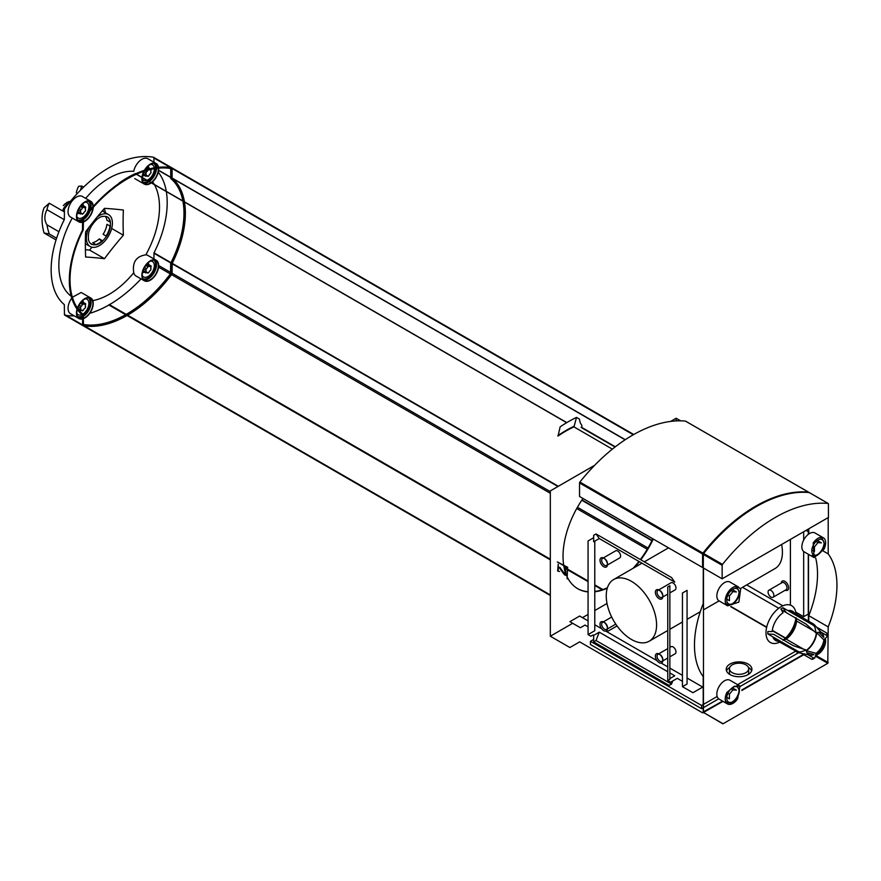 <?xml version="1.0" encoding="UTF-8"?>
<svg xmlns="http://www.w3.org/2000/svg" width="881" height="881" viewBox="0 0 881 881"><rect width="100%" height="100%" fill="white"/><g stroke="black" fill="none" stroke-linecap="round" stroke-linejoin="round"><path stroke-width="1.32" d="M737.661 586.603L740.657 589.081L738.862 602.097L727.651 605.842L726.858 605.302A10.88 6.277 120 0 1 725.999 596.437A10.88 6.277 120 0 1 732.915 587.451A10.88 6.277 120 0 1 737.661 586.603M823.988 549.226L814.143 557.607L813.196 542.993A10.88 6.277 120 0 1 817.942 538.357A10.88 6.277 120 0 1 823.383 537.817A10.88 6.277 120 0 1 823.988 549.226M828.206 518.226L828.206 553.907A87.01 50.228 -60 0 1 828.206 626.898L808.78 615.676L808.78 621.292M726.858 692.521L734.126 686.332L739.996 686.035L737.661 698.754A10.88 6.277 120 0 1 727.475 703.93A10.88 6.277 120 0 1 726.858 692.521M816.07 632.954L805.961 624.023L786.149 612.581L782.978 607.758L813.78 625.543L814.837 627.041A59.302 34.238 60 0 1 816.07 632.954A12.554 7.246 -60 0 1 822.38 633.747A12.554 7.246 -60 0 1 823.845 637.437L818.702 632.283M806.952 652.645L813.978 654.517A12.554 7.246 -60 0 1 810.057 655.09A12.554 7.246 -60 0 1 806.214 650.035A59.302 34.238 180 0 1 800.477 651.918L798.649 651.753L767.847 633.968L773.606 634.298L793.429 645.74L806.214 650.035M816.511 627.118L826.818 633.065L827.116 634.122L826.818 633.065A19.977 11.53 -60 0 1 826.818 635.487L827.116 636.545A59.302 34.238 180 0 1 823.845 639.859A12.554 7.246 -60 0 1 816.07 653.306A59.302 34.238 60 0 1 814.837 657.799L813.78 658.063L807.855 654.649M823.845 639.859L816.72 632.712A16.243 9.383 -60 0 1 806.324 650.707L816.07 653.306M812.745 659.01L811.687 659.274L812.745 659.01A18.897 10.913 -60 0 0 814.837 657.799L813.78 658.063A19.977 11.53 -60 0 1 811.687 659.274L801.369 653.328M782.978 640.278L786.149 639.11L803.494 649.132M782.978 607.758A19.977 11.53 -60 0 0 780.885 608.969L783.055 612.747A16.893 9.757 -60 0 0 772.208 631.545L767.847 631.545A19.977 11.53 -60 0 0 767.847 633.968M827.116 634.122A18.897 10.913 -60 0 1 827.116 636.545L826.818 635.487L820.894 632.073M813.934 631.049L796.578 621.028L796.017 617.702M805.983 624.034L796.578 618.605M62.54 210.867A9.691 5.594 -60 0 1 69.059 203.004M63.267 205.592L67.088 202.432L70.095 201.386M63.597 211.473A10.88 6.277 -60 0 1 64.423 209.942M103.11 234.291A15.627 9.019 120 0 0 106.92 224.336L110.433 226.197A15.814 9.129 -60 0 1 106.568 236.306L103.11 234.291M109.42 228.873A17.102 9.878 -60 0 1 106.105 236.02M92.285 224.886L92.285 224.886A15.627 9.019 -60 0 1 96.095 220.283L96.095 220.107A15.814 9.129 -60 0 1 102.67 216.319L102.67 216.484A15.627 9.019 -60 0 1 106.48 216.693L106.568 216.517A15.814 9.129 -60 0 1 107.295 216.858A15.814 9.129 -60 0 1 110.433 222.166L106.92 220.305A15.627 9.019 120 0 0 105.324 216.374M106.48 236.229A15.627 9.019 -60 0 1 102.67 240.843L102.67 241.009A15.814 9.129 -60 0 1 96.095 244.808L92.725 242.693A15.627 9.019 120 0 0 96.018 241.372A15.627 9.019 120 0 0 99.3 238.894L101.546 241.46M96.095 244.632A15.627 9.019 -60 0 1 92.285 244.433L92.197 244.61A15.814 9.129 -60 0 1 91.47 244.257A15.814 9.129 -60 0 1 88.331 238.96L88.474 238.872A15.627 9.019 -60 0 1 88.474 234.842L88.353 234.764M88.474 234.842L88.331 234.919A15.814 9.129 -60 0 1 92.197 224.82M92.285 244.433L90.181 243.222M92.197 244.61L91.778 244.367A15.814 9.129 -60 0 1 91.261 244.136M102.67 240.843L99.3 238.894M102.67 241.009L102.251 240.766A15.814 9.129 -60 0 1 95.886 244.511M110.433 222.166L110.015 221.924A15.814 9.129 -60 0 0 107.075 216.748M109.993 226.109A15.814 9.129 -60 0 1 106.161 236.053M72.264 218.025A71.163 41.088 120 0 0 71.273 296.324M144.374 170.341A11.86 6.85 -60 0 1 156.201 163.547L147.81 158.701A11.86 6.85 120 0 0 139.65 160.937A11.86 6.85 120 0 0 133.747 171.321A71.163 41.088 120 0 0 85.688 198.379M156.201 260.236A11.86 6.85 -60 0 1 158.018 269.751A11.86 6.85 -60 0 1 150.277 280.202A11.86 6.85 -60 0 1 144.341 280.786A11.86 6.85 -60 0 1 144.341 267.086A11.86 6.85 -60 0 1 156.201 260.236L147.81 255.402A11.86 6.85 120 0 0 145.828 254.84A71.163 41.088 120 0 0 152.754 240.106A71.163 41.088 120 0 0 154.428 184.68M154.296 184.448A71.163 41.088 120 0 0 152.6 181.783M123.373 235.205A315.255 182.015 60 0 1 123.373 210.03A315.255 66.615 21.2 0 0 104.498 208.345A315.255 248.629 -35.1 0 0 85.622 231.835A315.255 182.015 -120 0 0 85.622 256.999A315.255 66.615 -158.8 0 1 104.498 258.684A315.255 248.629 144.9 0 1 123.373 235.205L111.678 228.443M145.828 254.84C136.203 256.272 132.172 262.23 133.747 272.725A11.86 6.85 120 0 0 135.949 275.951L144.341 280.786M92.802 300.608A71.163 41.088 120 0 0 133.747 272.725M77.418 308.064A11.86 6.85 -60 0 1 90.776 298.009L81.195 292.481L72.506 297.183M80.545 190.142A43.499 25.12 60 0 1 81.801 186.034L83.64 187.091M81.801 186.034L78.651 186.254A43.499 25.12 60 0 0 76.317 192.719M64.423 211.947L49.281 203.214L44.05 207.828A43.499 25.12 60 0 0 44.05 232.991L56.043 239.918M44.05 232.991L49.281 233.972L56.604 238.189M91.91 247.198L89.598 250.083L85.413 249.708M89.598 250.083L104.498 258.684M105.467 212.806A22.741 13.127 120 0 0 104.277 208.863L104.277 208.61M49.281 203.214A43.499 25.12 -120 0 0 46.957 209.678L64.28 219.677M58.917 231.725L46.957 224.82A43.499 25.12 -120 0 0 49.281 233.972M566.714 422.66L135.289 173.634A114.684 66.218 120 0 0 119.409 182.796L119.045 183.38A114.684 66.218 120 0 0 83.111 218.785A1.586 0.914 120 0 0 82.605 220.162L82.506 230.062A82.065 47.376 120 0 0 82.506 315.123L82.605 324.913A1.586 0.914 120 0 0 82.935 325.64A1.586 0.914 120 0 0 83.111 325.706L550.317 595.446M625.279 439.685L172.092 178.039L172.092 168.491A1.586 0.914 120 0 0 171.762 167.775A1.586 0.914 120 0 0 171.586 167.709A114.684 66.218 120 0 0 135.751 173.744M612.361 449.134L573.916 426.867A114.684 66.218 120 0 0 558.036 436.04L560.151 426.845A133.075 76.834 120 0 1 576.515 417.396L579.412 419.07L580.216 422.781L581.845 425.336L581.845 427.461M582.969 498.459A70.987 40.989 120 0 0 563.036 556.208A70.987 40.989 120 0 0 563.664 564.963M563.774 565.679A70.987 40.989 120 0 0 564.512 569.302M564.798 570.425A70.987 40.989 120 0 0 565.349 572.254M565.514 572.771A70.987 40.989 120 0 0 566.329 574.941M566.373 575.051A70.987 40.989 120 0 0 567.089 576.692M567.65 577.826A70.987 40.989 120 0 0 577.738 588.706A70.987 40.989 120 0 0 588.067 591.911M594.774 591.79A70.987 40.989 120 0 0 607.273 588.222M634.43 567.54A70.987 40.989 120 0 0 639.331 561.671M640.784 559.776A70.987 40.989 120 0 0 653.284 539.051M594.653 465.3L550.317 490.904L550.317 636.214L569.886 647.513L579.676 641.864L702.719 712.905L723.004 701.353M680.639 420.832L676.156 418.244L670.683 421.404M676.156 418.244L676.156 420.92M607.02 603.474L594.774 610.544M588.067 614.42L582.473 617.647M572.683 623.296L550.317 636.214M577.529 588.585A70.987 40.989 120 0 0 588.067 591.702M594.774 591.492A70.987 40.989 120 0 0 607.427 587.726M633.087 568.311A70.987 40.989 120 0 0 638.912 561.428M640.366 559.534A70.987 40.989 120 0 0 652.865 538.809M703.28 567.65L703.214 603.628A87.01 50.228 -60 0 0 703.214 676.619L703.214 712.3L723.059 723.764L827.788 663.294L828.206 626.898M828.206 553.907L823.317 551.077M808.78 534.007L808.78 528.798M815.619 655.222A10.88 6.277 120 0 0 823.383 648.559A10.88 6.277 120 0 0 825.277 638.505M617.041 625.939L606.943 631.776M593.662 639.441L590.446 641.302L590.446 644.529L701.606 708.698L703.214 707.773M785.345 638.229L772.296 630.686M766.624 627.415L730.668 606.657M795.466 651.279L737.628 684.669M717.167 696.486L703.467 704.393M703.214 704.547L701.606 705.472L590.446 641.302M748.167 664.065A12.852 7.422 180 0 1 751.922 669.307A12.852 7.422 180 0 1 739.071 676.729A12.852 7.422 180 0 1 726.219 669.307A12.852 7.422 180 0 1 734.159 662.457A12.852 7.422 180 0 1 748.167 664.065M567.089 567.595L557.299 561.946L567.65 567.265L567.089 578.894L567.65 567.265M588.067 620.874L579.676 616.028L569.886 621.678L580.37 627.735L584.984 625.07L588.067 626.843M594.774 541.11L594.774 630.719L588.067 634.595L590.865 636.214L592.957 635.003L593.662 635.399L593.662 641.864L596.019 640.498L599.245 632.173L667.765 671.729M593.662 537.718L588.067 540.956L588.067 634.595M603.727 566.725A5.275 3.039 -120 0 0 607.45 564.578A5.275 3.039 -120 0 0 603.727 558.125A5.275 3.039 -120 0 0 599.994 560.272A5.275 3.039 -120 0 0 603.727 566.725M659.098 598.695A5.275 3.039 -120 0 0 662.82 596.547A5.275 3.039 -120 0 0 659.098 590.094A5.275 3.039 -120 0 0 655.365 592.241A5.275 3.039 -120 0 0 659.098 598.695M603.727 630.664A5.275 3.039 -120 0 0 607.45 628.516A5.275 3.039 -120 0 0 603.727 622.063A5.275 3.039 -120 0 0 599.994 624.211A5.275 3.039 -120 0 0 603.727 630.664M659.098 662.633A5.275 3.039 -120 0 0 662.82 660.486A5.275 3.039 -120 0 0 659.098 654.032A5.275 3.039 -120 0 0 655.365 656.18A5.275 3.039 -120 0 0 659.098 662.633M631.413 639.441A35.592 20.549 -120 0 0 649.209 641.203A35.592 20.549 -120 0 0 649.209 600.104A35.592 20.549 -120 0 0 613.617 579.555A35.592 20.549 -120 0 0 608.154 608.077A35.592 20.549 -120 0 0 631.413 639.441M593.662 535.307L593.662 541.76L599.245 538.533L596.019 533.941L593.662 535.307M672.732 680.969L671.531 684.085L669.164 685.451L593.662 641.864M667.765 680.606L667.765 586.966L669.857 585.755L669.857 679.394L667.765 680.606L670.562 682.224L677.269 678.348L682.445 681.332M682.445 686.662L682.445 593.023L687.059 590.358L687.059 683.997L682.445 686.662L692.929 692.719L702.719 687.07L687.059 678.029M808.373 621.05L808.373 554.27M808.373 534.293L808.373 529.04M703.534 712.002L722.552 701.089M741.879 689.933L803.329 654.451M808.373 614.057L803.67 616.678L795.741 612.097M808.284 531.672L808.284 534.36M808.284 554.215L808.284 614.013M803.67 531.75L803.67 540.064M803.67 551.506L803.67 616.678M790.389 605.115L790.389 539.414M703.467 707.619L718.709 698.831M740.392 686.31L798.538 652.744M731.208 606.646L766.69 627.129M772.329 630.389L785.566 638.02M785.786 612.328L781.326 609.751M778.749 608.253L742.507 587.341M782.879 605.809L746.703 584.918M682.445 675.364L669.857 668.095M667.765 666.884L661.202 663.096M656.995 660.673L605.831 631.126M601.624 628.704L594.774 624.75M669.857 678.59L674.758 675.771L669.857 672.941M593.662 635.399L599.245 632.173M808.373 531.717L806.049 530.373M596.019 533.941L671.531 577.529L674.758 582.121L599.245 538.533M785.312 590.171A5.275 3.039 -120 0 0 788.66 587.682A5.275 3.039 -120 0 0 785.059 581.449A5.275 3.039 -120 0 0 781.227 583.101M740.315 588.596L775.049 568.553A35.592 20.549 -120 0 0 781.612 544.491M671.531 684.085L596.019 640.498M701.606 705.472L701.606 708.698M748.421 667.446A12.852 7.422 180 0 1 751.614 670.926M726.528 670.926A12.852 7.422 180 0 1 729.732 667.446M748.696 668.756A9.614 5.55 0 0 0 745.877 664.836A9.614 5.55 0 0 0 735.393 663.624A9.614 5.55 0 0 0 729.457 668.756A9.614 5.55 0 0 0 732.276 672.688A9.614 5.55 0 0 0 742.749 673.888A9.614 5.55 0 0 0 748.696 668.756L748.696 672.533A9.614 5.55 180 0 1 747.947 674.681M730.195 674.681A9.614 5.55 180 0 1 729.457 672.533L729.457 668.756M564.919 569.732L565.206 568.278L564.919 569.732A1.388 0.804 -120 0 1 565.899 571.428L565.349 572.54A0.991 0.573 -120 0 1 564.247 572.573L564.798 572.243A0.991 0.573 -120 0 0 565.899 572.221M567.089 574.5A2.566 1.487 -120 0 1 566.769 574.819A2.566 1.487 -120 0 1 564.446 573.718L559.831 567.331L559.27 567.65L563.884 574.038A2.566 1.487 -120 0 0 566.208 575.15A2.566 1.487 -120 0 0 566.736 573.972L567.089 573.773M559.831 567.331L559.27 567.65M559.611 571.505L557.651 571.02L559.611 571.505M558.213 570.701L558.213 564.247L557.651 571.02M565.899 571.428L565.349 572.54M565.349 571.747A1.388 0.804 -120 0 0 564.369 570.051M808.516 621.138L808.516 554.347M808.516 534.194L808.516 528.952M703.49 568.036L703.467 711.782L722.695 701.166M741.879 690.098L803.472 654.528M703.214 712.3L722.772 723.786M741.846 690.473L803.78 654.715M815.707 558.069A87.01 50.228 -60 0 1 808.78 615.676M779.674 642.161A21.254 12.268 -60 0 1 765.996 632.261A21.254 12.268 -60 0 1 780.577 607.009A21.254 12.268 -60 0 1 795.995 613.903M795.873 618.198A21.254 12.268 -60 0 1 783.341 639.914M669.857 656.83L675.121 653.801A4.086 2.357 -120 0 0 675.121 649.077A4.086 2.357 -120 0 0 671.036 646.72L669.857 647.392M659.539 654.319A4.086 2.357 -120 0 0 657.887 654.308A4.086 2.357 -120 0 0 657.259 657.578A4.086 2.357 -120 0 0 659.935 661.179A4.086 2.357 -120 0 0 661.972 661.389A4.086 2.357 -120 0 0 662.798 659.957M662.82 660.486L662.82 659.517A4.086 2.357 -120 0 0 659.935 654.506L659.098 654.032M604.168 622.349A4.086 2.357 -120 0 0 602.516 622.338A4.086 2.357 -120 0 0 601.888 625.62A4.086 2.357 -120 0 0 604.564 629.221A4.086 2.357 -120 0 0 606.602 629.419A4.086 2.357 -120 0 0 607.427 627.988M607.45 628.516L607.45 627.547A4.086 2.357 -120 0 0 604.564 622.537L603.727 622.063M669.857 592.902L675.121 589.863A4.086 2.357 -120 0 0 675.121 585.138A4.086 2.357 -120 0 0 671.036 582.782L658.713 589.896M659.539 590.38A4.086 2.357 -120 0 0 657.887 590.369A4.086 2.357 -120 0 0 657.259 593.651A4.086 2.357 -120 0 0 659.935 597.252A4.086 2.357 -120 0 0 661.972 597.45A4.086 2.357 -120 0 0 662.798 596.019M662.82 596.547L662.82 595.578A4.086 2.357 -120 0 0 659.935 590.578L659.098 590.094M607.427 565.007L619.75 557.893A4.086 2.357 -120 0 0 619.75 553.169A4.086 2.357 -120 0 0 615.665 550.812L603.342 557.926M604.168 558.411A4.086 2.357 -120 0 0 602.516 558.4A4.086 2.357 -120 0 0 601.888 561.682A4.086 2.357 -120 0 0 604.564 565.283A4.086 2.357 -120 0 0 606.602 565.481A4.086 2.357 -120 0 0 607.427 564.049M607.45 564.578L607.45 563.609A4.086 2.357 -120 0 0 604.564 558.609L603.727 558.125M773 597.285L786.138 589.697A4.086 2.357 -120 0 0 786.138 584.984A4.086 2.357 -120 0 0 782.053 582.616L768.915 590.204A4.086 2.357 -120 0 0 768.287 593.486A4.086 2.357 -120 0 0 770.952 597.087A4.086 2.357 -120 0 0 773 597.285A4.086 2.357 -120 0 0 773 592.572A4.086 2.357 -120 0 0 768.915 590.204M615.037 447.03L581.845 427.869A1.189 0.683 120 0 0 581.834 427.781M615.334 446.799L581.592 427.318A1.189 0.683 120 0 0 581.075 427.34L615.092 446.975M576.515 417.396L574.148 426.25A120.62 69.643 120 0 0 557.794 435.699M574.148 426.25L574.148 426.856M558.323 486.279L172.18 263.353A82.065 47.376 120 0 0 184.481 202.035M184.459 201.859A82.065 47.376 120 0 0 172.18 178.292L172.092 178.039M84.301 325.893A114.684 66.218 120 0 0 127.062 315.486L127.349 315.002L550.317 559.193L127.624 315.167A114.684 66.218 120 0 0 171.586 274.63A1.586 0.914 120 0 0 172.092 273.253L172.18 263.353M602.868 589.543L594.774 584.874L602.868 589.543M588.067 580.997L567.65 569.203L588.067 580.997M567.089 568.884L564.027 567.122L567.089 568.884M183.611 201.529A81.074 46.803 120 0 1 171.487 263.463L170.793 263.056A81.074 46.803 120 0 0 182.907 201.121M182.874 200.956A81.074 46.803 120 0 0 170.793 178.579L170.694 168.513M183.578 201.353A81.074 46.803 120 0 0 171.487 178.986L170.793 178.579M171.487 263.463L170.793 263.056M83.299 324.494A113.704 65.646 120 0 0 170.507 273.771L170.694 263.419M136.39 174.262A113.704 65.646 120 0 0 83.497 219.237L83.21 229.952A81.074 46.803 120 0 0 83.21 314.429L83.497 324.814A113.704 65.646 120 0 0 171.2 274.167L171.388 263.826M171.487 178.986L171.2 168.601A113.704 65.646 120 0 0 136.544 174.196M171.31 167.665A1.586 0.914 120 0 0 171.068 167.368A1.586 0.914 120 0 0 170.881 167.302L153.404 157.214A114.684 66.218 120 0 0 64.93 208.29A1.586 0.914 120 0 0 64.423 209.667L64.335 219.567A82.065 47.376 120 0 0 64.335 304.628L64.423 314.418A1.586 0.914 120 0 0 64.754 315.145A1.586 0.914 120 0 0 64.93 315.211L82.418 325.298A114.684 66.218 120 0 0 82.682 325.353M64.423 314.418L81.9 324.516A1.586 0.914 120 0 0 82.23 325.243A1.586 0.914 120 0 0 82.418 325.298M90.776 201.32L82.396 196.474A11.86 6.85 120 0 0 70.524 203.324A11.86 6.85 120 0 0 70.524 217.023L78.916 221.869A11.86 6.85 -60 0 1 78.916 208.169A11.86 6.85 -60 0 1 90.776 201.32A11.86 6.85 -60 0 1 93.232 206.473M71.779 298.097A11.86 6.85 120 0 0 70.524 313.724L78.916 318.559A11.86 6.85 -60 0 1 77.065 309.176M170.991 262.659L154.01 252.858L153.911 258.915M89.752 313.317A114.684 66.218 120 0 0 108.892 304.991L109.167 304.507L126.225 314.352L109.453 304.672A114.684 66.218 120 0 0 141.048 278.892M66.119 315.398A114.684 66.218 120 0 0 74.246 315.861M153.911 162.225L153.911 157.996A1.586 0.914 120 0 0 153.58 157.281A1.586 0.914 120 0 0 153.404 157.214M154.01 252.858A82.065 47.376 120 0 0 166.311 191.54M166.278 191.364A82.065 47.376 120 0 0 158.261 172.147M46.957 224.82C44.171 220.316 44.171 215.261 46.957 209.678M102.912 210.174A20.715 11.96 -60 0 1 103.551 211.693M77.869 310.277A5.539 3.194 -60 0 1 77.121 310.178M82.616 300.652A5.539 3.194 -60 0 1 83.42 302.469M81.911 314.616A8.898 5.143 -60 0 1 77.429 314.11A8.898 5.143 -60 0 1 76.812 313.162M85.05 298.89A8.898 5.143 -60 0 1 86.184 298.956A8.898 5.143 -60 0 1 88.651 305.542A8.898 5.143 -60 0 1 82.836 314.121M77.627 308.372A11.365 6.563 -60 0 1 90.534 298.439A11.365 6.563 -60 0 1 92.274 307.557A11.365 6.563 -60 0 1 84.851 317.567A11.365 6.563 -60 0 1 83.299 318.294M82.605 318.504A11.365 6.563 -60 0 1 79.158 318.14A11.365 6.563 -60 0 1 77.286 309.495M90.776 298.009A11.86 6.85 -60 0 1 92.593 307.524A11.86 6.85 -60 0 1 84.851 317.975A11.86 6.85 -60 0 1 83.299 318.702M82.605 318.922A11.86 6.85 -60 0 1 78.916 318.559M144.517 175.495A5.539 3.194 -60 0 1 142.546 175.704M148.041 166.19A5.539 3.194 -60 0 1 148.845 168.007M154.329 168.7A8.898 5.143 -60 0 1 148.03 179.801A8.898 5.143 -60 0 1 147.061 180.275M146.896 180.33A8.898 5.143 -60 0 1 142.854 179.647A8.898 5.143 -60 0 1 142.237 178.7M150.475 164.428A8.898 5.143 -60 0 1 151.609 164.494A8.898 5.143 -60 0 1 154.252 167.853M150.959 182.675A11.365 6.563 -60 0 1 150.277 183.105A11.365 6.563 -60 0 1 144.583 183.666A11.365 6.563 -60 0 1 142.259 177.654M142.27 177.51A11.365 6.563 -60 0 1 144.209 171.222M144.781 170.209A11.365 6.563 -60 0 1 155.959 163.976A11.365 6.563 -60 0 1 158.128 167.324M158.261 168.183A11.365 6.563 -60 0 1 151.08 182.587M151.279 182.863A11.86 6.85 -60 0 1 150.277 183.512A11.86 6.85 -60 0 1 144.341 184.096A11.86 6.85 -60 0 1 141.94 177.477M141.962 177.323A11.86 6.85 -60 0 1 143.823 171.355M156.201 163.547A11.86 6.85 -60 0 1 158.514 167.28M158.624 168.15A11.86 6.85 -60 0 1 151.4 182.774M144.517 272.196A5.539 3.194 -60 0 1 142.546 272.405M148.041 262.879A5.539 3.194 -60 0 1 148.845 264.696M150.475 261.117A8.898 5.143 -60 0 1 151.609 261.183A8.898 5.143 -60 0 1 154.043 267.923A8.898 5.143 -60 0 1 148.03 276.491A8.898 5.143 -60 0 1 142.854 276.337A8.898 5.143 -60 0 1 142.237 275.39M150.277 279.795A11.365 6.563 -60 0 1 144.583 280.367A11.365 6.563 -60 0 1 144.583 267.229A11.365 6.563 -60 0 1 155.959 260.666A11.365 6.563 -60 0 1 157.699 269.784A11.365 6.563 -60 0 1 150.277 279.795M79.092 213.268A5.539 3.194 -60 0 1 77.121 213.477M82.616 203.963A5.539 3.194 -60 0 1 83.42 205.78M85.05 202.201A8.898 5.143 -60 0 1 86.184 202.256A8.898 5.143 -60 0 1 88.618 208.995A8.898 5.143 -60 0 1 82.616 217.574A8.898 5.143 -60 0 1 77.429 217.42A8.898 5.143 -60 0 1 76.812 216.473M92.857 207.784A11.365 6.563 -60 0 1 84.851 220.878A11.365 6.563 -60 0 1 83.299 221.594M82.605 221.803A11.365 6.563 -60 0 1 79.158 221.439A11.365 6.563 -60 0 1 79.158 208.312A11.365 6.563 -60 0 1 90.534 201.749A11.365 6.563 -60 0 1 92.89 206.859M93.221 207.376A11.86 6.85 -60 0 1 84.851 221.285A11.86 6.85 -60 0 1 83.299 222.012M82.605 222.221A11.86 6.85 -60 0 1 78.916 221.869M85.655 306.665L85.039 308.229A1.586 0.914 120 0 0 83.64 309.969L82.418 310.674A1.586 0.914 120 0 0 82.12 310.244A1.586 0.914 120 0 0 81.019 310.553L80.402 310.718L80.413 309.683A1.586 0.914 120 0 0 80.424 307.832A1.586 0.914 120 0 0 80.413 307.821L81.019 306.247A1.586 0.914 120 0 0 82.418 304.507L83.64 303.802A1.586 0.914 120 0 0 83.937 304.231A1.586 0.914 120 0 0 85.039 303.934L85.655 303.758L85.644 304.793A1.586 0.914 120 0 0 85.633 306.654A1.586 0.914 120 0 0 85.644 306.654L85.611 306.643M80.402 307.81L78.332 306.621L80.402 307.81M148.008 273.143L147.843 272.901A1.586 0.914 120 0 0 147.545 272.471A1.586 0.914 120 0 0 146.444 272.78L145.828 272.945L145.839 271.91A1.586 0.914 120 0 0 145.85 270.06A1.586 0.914 120 0 0 145.839 270.049L146.444 268.474A1.586 0.914 120 0 0 147.843 266.734L149.065 266.029A1.586 0.914 120 0 0 149.363 266.469A1.586 0.914 120 0 0 150.464 266.161L151.08 265.985L151.069 267.031A1.586 0.914 120 0 0 151.058 268.881A1.586 0.914 120 0 0 151.069 268.881L150.464 270.456A1.586 0.914 120 0 0 149.065 272.196L148.008 273.143L146.874 272.482M151.125 169.317L151.069 170.33A1.586 0.914 120 0 0 151.058 172.18A1.586 0.914 120 0 0 151.069 172.191L150.464 173.766A1.586 0.914 120 0 0 149.065 175.506L148.008 176.453L146.874 175.793M147.821 170.132A1.586 0.914 120 0 1 146.444 171.784L145.839 173.359A1.586 0.914 120 0 0 145.839 173.359A1.586 0.914 120 0 1 145.839 175.209L145.828 176.255L146.444 176.079A1.586 0.914 120 0 1 147.545 175.771A1.586 0.914 120 0 1 147.843 176.211L148.008 176.453M149.318 169.747A1.586 0.914 120 0 0 149.363 169.769A1.586 0.914 120 0 0 150.453 169.471M85.655 209.964L85.039 211.539A1.586 0.914 120 0 0 83.64 213.279L82.418 213.984A1.586 0.914 120 0 0 82.12 213.543A1.586 0.914 120 0 0 81.019 213.852L80.402 214.028L80.413 212.982A1.586 0.914 120 0 0 80.424 211.132A1.586 0.914 120 0 0 80.413 211.121L81.019 209.557A1.586 0.914 120 0 0 82.418 207.817L83.64 207.112A1.586 0.914 120 0 0 83.937 207.542A1.586 0.914 120 0 0 85.039 207.233L85.655 207.068L85.644 208.103A1.586 0.914 120 0 0 85.633 209.953A1.586 0.914 120 0 0 85.644 209.964L85.611 209.942M80.402 211.121L78.332 209.92L80.402 211.121M97.163 217.023A18.424 10.638 -60 0 1 108.594 214.612A18.424 10.638 -60 0 1 111.413 229.368A18.424 10.638 -60 0 1 99.388 245.601A18.424 10.638 -60 0 1 90.17 246.515A18.424 10.638 -60 0 1 89.179 227.1M110.29 222.243A15.627 9.019 -60 0 1 110.29 226.285M732.309 687.786L736.406 690.164L732.915 689.845L729.413 694.195L729.413 698.853L726.792 697.345M739.996 686.035L729.964 680.242A10.88 6.277 120 0 0 724.523 680.782A10.88 6.277 120 0 0 717.42 690.374A10.88 6.277 120 0 0 719.083 699.085L727.475 703.93M817.337 540.516L821.433 542.883L817.942 542.575L814.44 546.925L814.44 551.583L811.819 550.063M823.383 537.817L814.991 532.972A10.88 6.277 120 0 0 809.551 533.512A10.88 6.277 120 0 0 802.448 543.092A10.88 6.277 120 0 0 804.111 551.814L814.143 557.607M732.309 589.609L736.406 591.977L732.915 591.669L729.413 596.019L729.413 600.677L726.792 599.157M738.531 587.01L729.964 582.066A10.88 6.277 120 0 0 724.523 582.605A10.88 6.277 120 0 0 717.42 592.186A10.88 6.277 120 0 0 719.083 600.897L703.467 609.872M731.076 688.788L732.915 689.845M727.882 693.314L729.413 694.195M816.103 541.518L817.942 542.575M812.91 546.044L814.44 546.925M731.076 590.6L732.915 591.669M727.882 595.127L729.413 596.019M808.846 492.644A0.991 0.573 120 0 0 808.494 492.138A148.305 85.622 120 0 0 702.928 553.092A0.991 0.573 120 0 0 702.575 553.995L702.575 567.507L579.533 496.477L579.533 482.953A0.991 0.573 120 0 1 579.885 482.05A148.305 85.622 120 0 1 685.451 421.107A0.991 0.573 120 0 1 685.704 421.25M702.575 567.507L703.28 567.111M722.156 578.817L828.415 517.466L828.415 503.943A0.991 0.573 120 0 0 828.074 503.447A148.305 85.622 120 0 0 722.497 564.391A0.991 0.573 120 0 0 722.156 565.294L722.156 578.817L703.28 567.915L703.357 553.973M809.452 492.688A0.991 0.573 120 0 0 809.198 492.545A148.305 85.622 120 0 0 703.622 553.499A0.991 0.573 120 0 0 703.28 554.391L722.156 565.294M756.063 506.762A148.305 85.622 120 0 0 703.633 553.026A0.991 0.573 120 0 0 703.28 553.929M809.881 623.296A16.243 9.383 -60 0 1 814.793 625.18L813.075 623.77A16.31 9.416 -60 0 1 813.956 624.409M810.057 655.09L798.836 652.81A16.243 9.383 -60 0 1 794.75 649.506M633.714 434.52L171.586 167.709M815.608 655.288L828.206 662.567M564.446 573.718L563.884 574.038M815.377 656.125L827.788 663.294M652.083 540.416L581.967 499.934M625.125 439.795L172.18 178.292M633.285 434.762L172.092 168.491M550.317 594.95L82.605 324.913M602.163 589.774L594.774 585.513M588.067 581.636L567.65 569.853M567.089 569.533L565.173 568.421M565.062 568.355L564.181 567.849M550.317 559.842L127.062 315.486M647.26 549.259L576.725 508.535M550.317 493.283L171.586 274.63M647.998 548.015L577.429 507.269M550.317 491.62L172.092 273.253M651.929 540.736L581.768 500.232M557.959 486.488L172.092 263.716M171.388 273.661L170.694 273.253M171.2 274.167L170.507 273.771M171.388 168.899L170.749 168.524M171.388 178.733L170.694 178.325M170.396 167.511L153.911 157.996M170.694 177.224L158.591 170.242M170.694 177.422L158.569 170.429M170.826 262.979L153.911 253.221M170.694 272.449L158.657 265.5M170.374 273.936L158.569 267.119M125.664 314.671L108.892 304.991M566.67 422.682L135.289 173.634M82.605 315.794A10.781 6.222 -60 0 1 77.616 316.532M88.364 297.91A10.781 6.222 -60 0 1 89.675 306.203A10.781 6.222 -60 0 1 83.299 315.365M82.605 316.753A11.365 6.563 -60 0 1 78.332 317.479M89.554 298.042A11.365 6.563 -60 0 1 90.247 307.161A11.365 6.563 -60 0 1 83.299 316.356M148.327 181.156A10.781 6.222 -60 0 1 148.03 181.332A10.781 6.222 -60 0 1 143.041 182.059M153.79 163.448A10.781 6.222 -60 0 1 155.64 167.632M155.651 168.502A10.781 6.222 -60 0 1 148.449 181.079M149.142 181.629A11.365 6.563 -60 0 1 148.449 182.059A11.365 6.563 -60 0 1 143.746 183.017M154.979 163.58A11.365 6.563 -60 0 1 156.477 167.522M156.488 168.381A11.365 6.563 -60 0 1 149.263 181.541M153.79 260.137A10.781 6.222 -60 0 1 154.968 268.881A10.781 6.222 -60 0 1 148.03 278.022A10.781 6.222 -60 0 1 143.041 278.759M154.979 260.269A11.365 6.563 -60 0 1 155.607 269.564A11.365 6.563 -60 0 1 148.449 278.748A11.365 6.563 -60 0 1 143.746 279.706M83.1 218.807A10.781 6.222 -60 0 1 82.616 219.105A10.781 6.222 -60 0 1 77.616 219.832M88.364 201.22A10.781 6.222 -60 0 1 89.047 211.308M87.836 213.687A10.781 6.222 -60 0 1 84.961 217.321M82.605 220.063A11.365 6.563 -60 0 1 78.332 220.79M89.554 201.353A11.365 6.563 -60 0 1 90.534 209.546M90.049 211.022A11.365 6.563 -60 0 1 83.31 219.666M82.418 310.674L81.603 310.2M80.413 309.683L77.715 308.119M81.019 306.247L79.092 305.134M82.418 304.507L80.281 303.273M85.039 303.934L81.779 302.051M147.843 272.901L147.028 272.427M145.839 271.91L143.14 270.346M145.817 270.038L143.757 268.848L145.828 270.038M146.444 268.474L144.517 267.361M147.843 266.734L145.706 265.5M150.464 266.161L147.204 264.278M147.843 176.211L147.028 175.737M145.839 175.209L143.14 173.656M145.817 173.348L143.757 172.147L145.828 173.348M146.444 171.784L145.024 170.958M146.973 169.537L145.706 168.811M149.44 168.877L147.204 167.577M82.418 213.984L81.603 213.51M80.413 212.982L77.715 211.429M81.019 209.557L79.092 208.434M82.418 207.817L80.281 206.583M85.039 207.233L81.779 205.35M66.306 202.861A11.376 6.563 -60 0 1 67.408 202.223M63.509 208.742A6.574 3.799 -60 0 1 64.192 207.861A6.574 3.799 -60 0 1 66.846 205.791M62.749 210.977A6.233 3.601 -60 0 1 66.185 206.639M809.43 623.032A16.31 9.416 -60 0 1 813.075 623.77L793.252 612.328A16.31 9.416 -60 0 0 789.618 611.59M797.745 652.469A16.31 9.416 -60 0 1 796.754 652.028A16.31 9.416 -60 0 1 794.299 649.242M798.836 652.81L776.943 640.586A16.31 9.416 -60 0 1 774.476 637.8M787.922 610.61A16.893 9.757 -60 0 1 794.453 613.022M778.143 641.28A16.893 9.757 -60 0 1 772.791 636.82M796.006 620.224A16.893 9.757 -60 0 1 785.158 639.022M816.368 632.833A16.31 9.416 -60 0 1 806.258 650.354M796.578 621.028A16.31 9.416 -60 0 1 786.149 639.11M732.915 687.4A8.7 5.022 120 0 0 727.585 701.133A8.7 5.022 120 0 0 738.245 694.988A8.7 5.022 120 0 0 732.915 687.4M725.261 699.745A9.889 5.704 120 0 0 727.133 702.586C730.261 703.324 732.177 703.137 732.86 702.047C736.758 699.294 738.939 695.55 739.412 690.781L737.012 685.462M732.507 701.827A9.889 5.704 120 0 0 739.049 690.495M817.942 540.13A8.7 5.022 120 0 0 812.612 553.863A8.7 5.022 120 0 0 823.272 547.707A8.7 5.022 120 0 0 817.942 540.13M817.535 554.556A9.889 5.704 120 0 0 824.076 543.225M812.161 555.316C815.288 556.054 817.205 555.867 817.887 554.766C821.786 552.024 823.966 548.268 824.44 543.511L822.05 538.192A9.889 5.704 120 0 0 818.647 537.983M732.915 589.224A8.7 5.022 120 0 0 727.585 602.956A8.7 5.022 120 0 0 738.245 596.8A8.7 5.022 120 0 0 732.915 589.224M725.261 601.569A9.889 5.704 120 0 0 727.133 604.399C730.261 605.137 732.177 604.961 732.86 603.859C736.758 601.117 738.939 597.362 739.412 592.605L737.012 587.275A9.889 5.704 120 0 0 733.62 587.076M732.507 603.65A9.889 5.704 120 0 0 739.049 592.307M816.158 653.25A8.7 5.022 120 0 0 822.292 647.931A8.7 5.022 120 0 0 823.834 639.958M817.535 652.744A9.889 5.704 120 0 0 824.076 641.401M808.494 492.138L685.451 421.107M702.928 553.092L579.885 482.05M702.575 553.995L579.533 482.953M828.074 503.447L809.198 492.545M722.497 564.391L703.622 553.499M822.38 633.747L814.793 625.18M668.525 547.85L644.319 561.825M641.963 563.19L613.617 579.555M700.263 611.722L687.059 619.343M682.445 622.008L669.857 629.276M667.765 630.488L649.209 641.203M566.769 574.819L566.208 575.15M559.655 567.243L559.094 567.562M565.701 572.672L565.139 572.991M667.765 648.603L658.713 653.834M667.765 658.041L662.798 660.904M611.689 617.041L603.342 621.865M615.775 624.122L607.427 628.946M667.765 594.113L662.798 596.977M633.758 434.498L171.762 167.775M550.317 595.479L82.935 325.64M171.068 167.368L153.58 157.281M82.23 325.243L64.754 315.145M566.802 422.605L135.542 173.623M144.341 184.096L134.749 178.568M82.583 310.916L81.448 310.255M80.402 310.718L78.585 309.671M83.475 303.56L81.129 302.205M85.655 303.758L82.164 301.743M145.828 272.945L142.854 271.227M148.9 265.787L146.554 264.432M151.08 265.985L147.59 263.97M145.828 176.255L142.854 174.537M148.801 169.042L146.554 167.742M150.078 168.712L147.59 167.28M82.583 214.226L81.448 213.565M80.402 214.028L77.429 212.31M83.475 206.87L81.129 205.515M85.655 207.068L82.164 205.053M108.594 214.612L102.251 210.944M90.17 246.515L85.358 243.74M68.784 201.595L64.434 204.315M814.595 658.129L812.436 659.373M827.281 633.681L827.281 636.17M725.702 701.761L727.133 702.586M820.618 537.366L822.05 538.192M725.702 603.584L727.133 604.399M735.591 586.46L737.012 587.275M719.083 600.897L727.651 605.842M815.96 653.823L817.887 652.953L822.458 648.086L824.44 641.698L824.231 639.507M808.637 492.182L685.594 421.151M828.217 503.492L809.342 492.589"/></g></svg>
